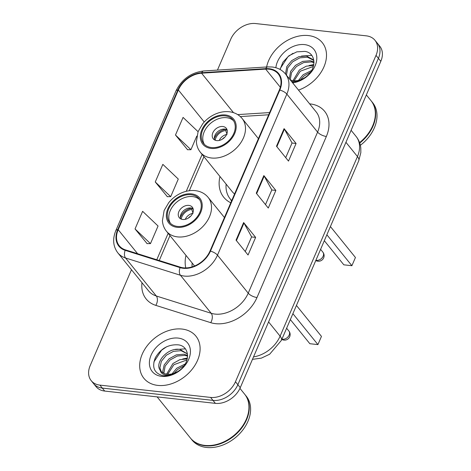 <?xml version="1.0" encoding="UTF-8"?>
<svg xmlns="http://www.w3.org/2000/svg" width="471" height="471" viewBox="0 0 471 471"><rect width="100%" height="100%" fill="white"/><g stroke="black" fill="none" stroke-linecap="round" stroke-linejoin="round"><path stroke-width="0.71" d="M185.992 255.382A36.962 26.947 -39 0 0 185.792 267.922M219.963 176.495A36.962 26.947 -39 0 0 223.749 197.255A36.962 26.947 -39 0 0 230.784 202.789M131.474 269.718L90.185 365.59A20.924 15.255 -39 0 0 91.209 380.668L96.013 386.609A20.924 15.255 -39 0 0 104.697 391.06L215.388 403.359A20.924 15.255 -39 0 0 240.269 387.668L380.815 61.318A20.924 15.255 -39 0 0 379.791 46.235L377.389 43.267A20.924 15.255 -39 0 1 378.419 58.345A20.924 15.255 -39 0 0 377.389 43.267L374.987 40.3A20.924 15.255 -39 0 0 366.303 35.849L255.612 23.55A20.924 15.255 -39 0 0 230.731 39.24L217.443 70.097M91.209 380.668A20.924 15.255 -39 0 0 99.893 385.119L210.584 397.418A20.924 15.255 -39 0 0 235.465 381.728L237.867 384.701L378.419 58.345L237.867 384.701A20.924 15.255 -39 0 1 212.986 400.385A20.924 15.255 -39 0 0 237.867 384.701L240.269 387.668M99.893 385.119L102.295 388.086L212.986 400.385L102.295 388.086A20.924 15.255 -39 0 1 93.611 383.635A20.924 15.255 -39 0 0 102.295 388.086L104.697 391.06M308.428 35.566A33.476 24.404 -39 0 0 266.621 66.97A33.476 24.404 -39 0 1 308.428 35.566A33.476 24.404 -39 0 1 322.323 42.69A33.476 24.404 -39 0 0 308.428 35.566M182.036 329.052A33.476 24.404 -39 0 0 147.299 345.637A33.476 24.404 -39 0 0 143.873 378.278A33.476 24.404 -39 0 0 157.767 385.396A33.476 24.404 -39 0 0 192.504 368.811A33.476 24.404 -39 0 0 195.93 336.17A33.476 24.404 -39 0 0 182.036 329.052A33.476 24.404 -39 0 0 147.299 345.637A33.476 24.404 -39 0 0 143.873 378.278A33.476 24.404 -39 0 0 157.767 385.396A33.476 24.404 -39 0 0 192.504 368.811A33.476 24.404 -39 0 0 195.93 336.17A33.476 24.404 -39 0 0 182.036 329.052M268.988 69.184A22.32 16.267 141 0 1 278.249 73.935A22.32 16.267 141 0 1 279.35 90.02L209.984 251.084A22.32 16.267 141 0 1 180.364 267.175L125.469 249.883A22.32 16.267 141 0 1 119.287 245.78A22.32 16.267 141 0 1 118.192 229.695L178.356 89.99A22.32 16.267 141 0 1 201.564 73.188L265.662 69.113A22.32 16.267 141 0 1 268.988 69.184M269.188 68.719A22.879 16.673 -39 0 0 265.779 68.642L201.682 72.717A22.879 16.673 -39 0 0 177.891 89.937L117.726 229.642A22.879 16.673 -39 0 0 125.186 250.337L180.087 267.628A22.879 16.673 -39 0 0 210.443 251.131L279.809 90.073A22.879 16.673 -39 0 0 269.188 68.719M236.042 240.151L248.052 254.999L255.635 237.39L243.625 222.542L236.042 240.151M245.273 251.561L251.602 236.872L243.972 223.048A5.581 2.231 -156.7 0 0 243.625 222.542M251.573 236.937L255.635 237.39M276.489 146.24L288.499 161.088L296.082 143.478L284.072 128.63L276.489 146.24M285.72 157.65L292.044 142.96L284.419 129.136A5.581 2.231 -156.7 0 0 284.072 128.63M292.02 143.025L296.082 143.478M256.265 193.192L268.276 208.041L275.859 190.431L263.848 175.583L256.265 193.192M265.497 204.608L271.82 189.919L264.196 176.095A5.581 2.231 -156.7 0 0 263.848 175.583M271.796 189.984L275.859 190.431M298.496 90.091A33.476 24.404 -39 0 0 322.323 42.69A33.476 24.404 -39 0 1 298.496 90.091M235.465 381.728L376.017 55.378A20.924 15.255 -39 0 0 374.987 40.3M198.067 131.686L183.066 117.409L175.483 135.018L187.552 149.713M135.036 228.93L150.473 243.619L158.056 226.009L142.619 211.32L135.036 228.93L147.111 243.631M155.259 181.971L170.696 196.666L178.279 179.057L162.842 164.361L155.259 181.971L167.335 196.672M170.696 196.666L167.146 196.672M175.483 135.018L190.92 149.707L196.778 136.101M190.92 149.707L187.37 149.713M150.473 243.619L146.928 243.631M359.561 142.589A34.872 25.422 -39 0 0 370.995 100.647L366.35 94.906M359.732 143.066A34.872 25.422 -39 0 0 371.295 101.018A34.872 25.422 -39 0 0 371.148 100.835M360.362 145.292A34.872 25.422 -39 0 0 372.649 102.69L371.295 101.018M298.437 80.406L303.147 74.754L311.643 70.462M300.504 79.805L304.101 75.931L310.46 72.269M293.009 80.647L299.338 70.038L306.25 66.187L313.657 65.381M294.122 80.771L300.292 71.215L313.374 66.458M289.3 78.722L290.601 71.368L295.523 65.322L302.706 61.389L310.301 60.73L314.004 61.931M290.242 79.823L291.555 72.552L296.477 66.499L303.66 62.566L311.254 61.907L314.004 62.667M290.16 79.787A15.767 11.492 -39 0 0 293.58 80.724A15.767 11.492 -39 0 0 305.402 77.238C316.989 69.655 316.53 52.84 304.872 51.392L296.818 51.851L288.917 55.778L282.93 62.166L280.08 69.472M285.491 74.012L286.792 66.658L291.708 60.606L298.891 56.673L306.491 56.014L313.415 59.841L313.869 60.447L307.445 57.191L299.844 57.851L292.662 61.789L287.746 67.836L286.445 75.189M292.632 82.843A22.743 16.579 -39 0 0 315.923 63.585A22.743 16.579 -39 0 0 304.537 44.604A22.743 16.579 -39 0 0 275.865 67.724M292.197 82.301L302.912 79.116C298.844 81.324 295.111 82.101 291.72 81.454M280.239 68.566L287.958 56.738L292.986 53.294M301.469 56.067L311.725 55.372M309.094 65.493L313.816 64.545M225.085 115.842A18.828 13.73 -39 0 0 205.544 125.174A18.828 13.73 -39 0 0 203.619 143.531A18.828 13.73 -39 0 0 211.432 147.541A18.828 13.73 -39 0 0 230.973 138.209A18.828 13.73 -39 0 0 232.904 119.852A18.828 13.73 -39 0 0 225.085 115.842M233.598 120.823A18.828 13.73 -39 0 0 226.586 117.697A18.828 13.73 -39 0 0 207.546 126.405A18.828 13.73 -39 0 0 204.426 144.414M258.408 138.633L242.141 118.515A26.853 19.576 141 0 1 239.392 144.697A26.853 19.576 141 0 1 211.532 158.003A26.853 19.576 141 0 1 200.387 152.292L232.209 191.638A26.853 19.576 -39 0 0 234.582 193.958M226.127 184.114A32.988 24.05 -39 0 0 230.142 198.839A32.988 24.05 -39 0 0 231.738 200.564M230.142 198.839L231.644 200.693A32.988 24.05 -39 0 0 231.667 200.728M324.319 240.705L343.824 264.814L351.896 265.715L355.434 257.496L330.412 226.557M351.896 265.715L326.874 234.776M222.795 126.505A8.372 6.099 -39 0 0 214.111 130.65A8.372 6.099 -39 0 0 213.251 138.81A8.372 6.099 -39 0 0 216.725 140.594A8.372 6.099 -39 0 0 225.415 136.443A8.372 6.099 -39 0 0 226.268 128.283A8.372 6.099 -39 0 0 222.795 126.505M227.069 129.784A8.372 6.099 -39 0 0 224.897 129.101A8.372 6.099 -39 0 0 216.96 132.38A8.372 6.099 -39 0 0 214.552 139.911M214.334 138.815A11.157 8.137 141 0 1 226.045 129.342M226.286 129.419L227.263 130.632M215.218 140.228A9.761 7.118 141 0 1 225.691 130.526L226.18 129.384M227.046 134.412L225.691 130.526M157.126 396.882L190.378 437.989A34.872 25.422 -39 0 0 204.85 445.407A34.872 25.422 -39 0 0 241.034 428.127A34.872 25.422 -39 0 0 244.602 394.133L239.951 388.375M190.525 438.177A34.872 25.422 -39 0 0 190.678 438.36A34.872 25.422 -39 0 0 205.15 445.778A34.872 25.422 -39 0 0 241.335 428.498A34.872 25.422 -39 0 0 244.902 394.504A34.872 25.422 -39 0 0 244.749 394.315M190.678 438.36L192.027 440.032A34.872 25.422 -39 0 0 206.504 447.45A34.872 25.422 -39 0 0 242.689 430.17A34.872 25.422 -39 0 0 246.256 396.17L244.902 394.504M172.045 373.886L176.755 368.234L185.25 363.942M174.111 373.285L177.708 369.411L184.067 365.755M166.616 374.127L172.945 363.518L179.857 359.667L187.258 358.861M167.729 374.251L173.899 364.695L186.981 359.938M163.078 372.908L162.783 371.289L164.208 364.854L169.13 358.802L176.313 354.869L183.908 354.21L187.611 355.411M163.849 373.303L165.162 366.032L170.084 359.985L177.261 356.047L184.862 355.387L187.611 356.147M160.152 370.177A15.767 11.492 -39 0 0 160.646 370.854A15.767 11.492 -39 0 0 167.187 374.204A15.767 11.492 -39 0 0 179.009 370.724C190.596 363.135 190.137 346.32 178.48 344.872C168.494 344.154 160.782 348.446 155.342 357.754C151.721 367.115 154.082 373.044 162.424 375.552L163.39 375.687C167.682 376.111 172.062 375.081 176.519 372.596C172.451 374.804 168.718 375.581 165.327 374.934C162.466 374.298 160.741 372.708 160.152 370.177C154.311 362.682 168.165 346.897 180.099 349.494L187.476 353.933L181.052 350.671L173.452 351.337L166.269 355.269L161.347 361.316L159.922 367.751L161.147 371.419M178.144 338.084A22.743 16.579 -39 0 0 151.103 355.134A22.743 16.579 -39 0 0 161.659 376.364A22.743 16.579 -39 0 0 188.7 359.314A22.743 16.579 -39 0 0 178.144 338.084M153.846 362.046L161.565 350.218L166.593 346.774M175.077 349.547L185.333 348.852M182.701 358.973L187.423 358.025M191.108 194.729A18.828 13.73 -39 0 0 171.568 204.061A18.828 13.73 -39 0 0 169.642 222.424A18.828 13.73 -39 0 0 177.461 226.427A18.828 13.73 -39 0 0 197.002 217.096A18.828 13.73 -39 0 0 198.927 198.738A18.828 13.73 -39 0 0 191.108 194.729M199.622 199.71A18.828 13.73 -39 0 0 192.61 196.59A18.828 13.73 -39 0 0 173.575 205.291A18.828 13.73 -39 0 0 170.449 223.307M192.15 263.006A32.988 24.05 -39 0 0 192.091 266.892M290.348 319.591L309.847 343.706L317.919 344.601L321.457 336.382L296.436 305.443M317.919 344.601L292.897 313.662M188.818 205.391A8.372 6.099 -39 0 0 180.134 209.536A8.372 6.099 -39 0 0 179.28 217.696A8.372 6.099 -39 0 0 182.754 219.48A8.372 6.099 -39 0 0 191.438 215.329A8.372 6.099 -39 0 0 192.292 207.169A8.372 6.099 -39 0 0 188.818 205.391M193.098 208.671A8.372 6.099 -39 0 0 190.92 207.988A8.372 6.099 -39 0 0 182.983 211.273A8.372 6.099 -39 0 0 180.581 218.797M180.358 217.702A11.157 8.137 141 0 1 192.074 208.229M192.309 208.312L193.287 209.518M181.247 219.115A9.761 7.118 141 0 1 191.715 209.412L192.209 208.276M193.069 213.304L191.715 209.412M253.522 356.9A27.895 20.335 -39 0 0 280.104 336.159L357.46 156.549A27.895 20.335 -39 0 0 356.088 136.443C358.761 139.793 360.333 143.626 360.804 147.941L360.839 152.586L358.737 160.788L281.387 340.398A13.947 5.587 23.3 0 0 280.104 336.159L268.588 321.917M345.938 142.307L357.46 156.549A13.947 5.587 23.3 0 1 358.737 160.788M380.815 61.318L376.017 55.378M215.388 403.359L210.584 397.418M309.63 103.856A34.872 25.422 141 0 1 326.356 136.46L256.989 297.519A6.977 2.791 23.3 0 1 248.223 293.168L317.589 132.104A27.895 20.335 -39 0 0 316.218 111.998L285.473 73.988A27.895 20.335 141 0 1 286.845 94.094A6.977 2.791 -156.7 0 0 279.809 90.073M256.989 297.519A34.872 25.422 141 0 1 215.524 323.665A34.872 25.422 141 0 1 210.714 322.664L155.813 305.373A34.872 25.422 141 0 1 141.983 282.712M215.053 314.086A27.895 20.335 -39 0 0 248.223 293.168L217.478 255.158A27.895 20.335 141 0 1 180.452 275.27L125.557 257.984A27.895 20.335 141 0 1 117.827 252.85L148.577 290.86A27.895 20.335 -39 0 0 156.301 295.994L211.202 313.286A27.895 20.335 -39 0 0 215.053 314.086M285.473 73.988C282.153 69.991 277.707 67.659 272.138 66.994L267.805 66.9A6.977 3.326 86.4 0 0 265.779 68.642M267.805 66.9L203.708 70.968C191.061 72.54 181.818 79.193 175.983 90.927A6.977 2.791 23.3 0 1 177.891 89.937M117.726 229.642A6.977 2.791 -156.7 0 0 115.819 230.625C112.392 239.068 113.064 246.474 117.827 252.85M125.186 250.337A6.977 4.298 107.5 0 0 125.557 257.984L156.301 295.994A6.977 4.298 -72.5 0 1 155.813 305.373M203.708 70.968A6.977 3.326 86.4 0 0 201.682 72.717M180.087 267.628A6.977 4.298 107.5 0 0 180.452 275.27L211.202 313.286A6.977 4.298 -72.5 0 1 210.714 322.664M210.443 251.131A6.977 2.791 23.3 0 1 217.478 255.158L286.845 94.094L317.589 132.104A6.977 2.791 23.3 0 0 326.356 136.46M118.192 229.695L137.614 253.71M265.662 69.113L280.333 87.253M201.564 73.188L233.486 112.651M269.636 112.575L237.702 114.606M178.356 89.99L204.243 122.001M202.13 154.447L186.257 191.297M168.153 233.333L156.778 259.745M256.636 193.652L264.196 176.095M276.86 146.693L284.419 129.136M236.413 240.604L243.972 223.048M211.055 148.418A19.876 14.489 -39 0 0 234.688 133.517A19.876 14.489 -39 0 0 225.462 114.965A19.876 14.489 -39 0 0 201.829 129.866A19.876 14.489 -39 0 0 211.055 148.418M230.672 199.498L230.772 199.692A33.441 24.374 -39 0 0 231.532 201.046M320.598 249.347L322.876 252.168A5.581 4.068 141 0 1 323.153 256.189A5.581 4.068 141 0 1 316.518 260.369A5.581 4.068 141 0 1 315.9 260.257M219.25 140.435A8.095 5.899 141 0 1 226.604 134.488M222.283 139.21A7.671 5.593 141 0 1 224.767 137.196M177.078 227.31A19.876 14.489 -39 0 0 200.717 212.403A19.876 14.489 -39 0 0 191.491 193.852A19.876 14.489 -39 0 0 167.853 208.753A19.876 14.489 -39 0 0 177.078 227.31M224.437 217.52L208.164 197.408A26.853 19.576 141 0 1 205.421 223.584A26.853 19.576 141 0 1 177.555 236.889A26.853 19.576 141 0 1 166.41 231.179L194.57 265.997M286.621 328.234L288.906 331.054A5.581 4.068 141 0 1 289.176 335.075A5.581 4.068 141 0 1 282.541 339.255A5.581 4.068 141 0 1 281.923 339.144M185.28 219.321A8.095 5.899 141 0 1 192.627 213.381M188.312 218.097A7.671 5.593 141 0 1 190.796 216.089M356.088 136.443L351.113 130.29M252.468 359.344L261.352 358.137L269.642 354.233L281.387 340.398M175.983 90.927L115.819 230.625M203.949 156.702L189.301 190.714M169.978 235.588L159.239 260.522M268.682 114.777L240.316 116.584M242.141 118.515C238.927 114.647 234.623 112.386 229.236 111.745C224.143 111.227 219.044 112.228 213.94 114.741C209.583 116.932 205.862 119.911 202.771 123.69L198.103 131.609L196.389 141.83C196.672 145.822 198.003 149.307 200.387 152.292M230.772 199.692L231.496 201.129M315.782 260.528A5.581 5.581 0 0 0 322.876 252.168M208.164 197.408C204.95 193.534 200.646 191.279 195.265 190.631C190.172 190.119 185.074 191.114 179.969 193.628C175.612 195.818 171.891 198.803 168.801 202.577L164.126 210.496L162.418 220.716C162.701 224.708 164.032 228.194 166.41 231.179M281.811 339.414A5.581 5.581 0 0 0 288.906 331.054"/></g></svg>
